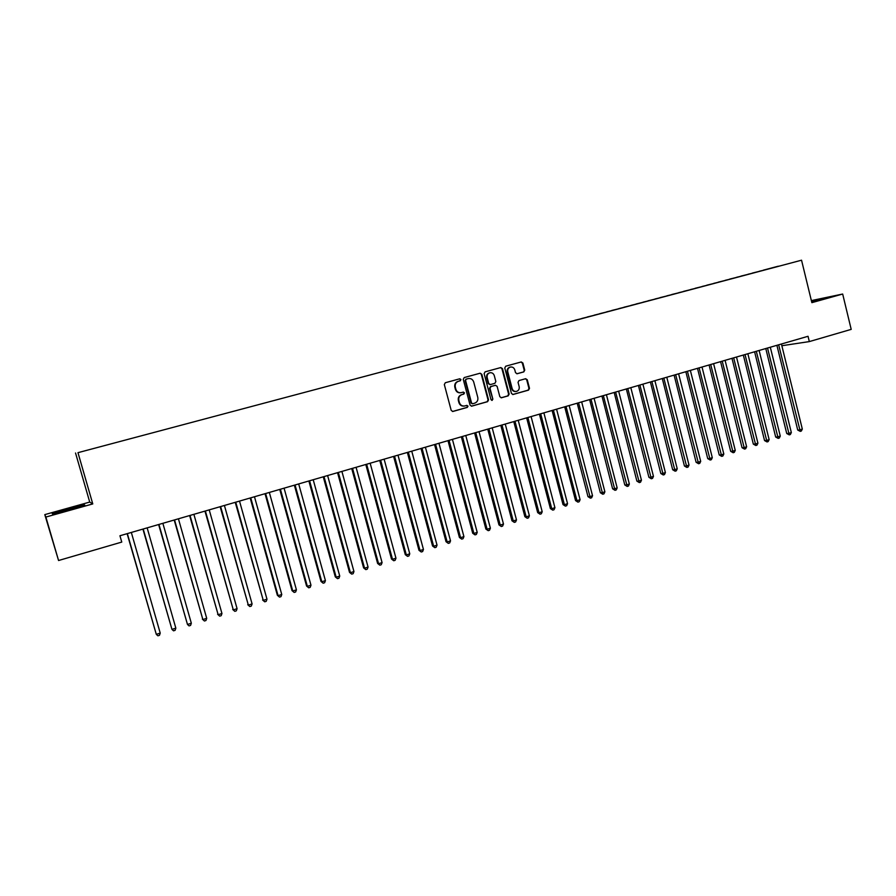 <?xml version="1.0" encoding="UTF-8"?>
<svg xmlns="http://www.w3.org/2000/svg" width="896" height="896" viewBox="0 0 896 896"><rect width="100%" height="100%" fill="white"/><g stroke="black" fill="none" stroke-linecap="round" stroke-linejoin="round"><path stroke-width="1.34" d="M460.947 379.534L459.782 378.784L445.312 382.738L444.326 384.552L451.203 410.402L452.838 411.477L467.32 407.4L468.003 406.134L466.861 405.384L464.61 406C462.045 406.258 460.309 405.115 459.402 402.562L458.83 400.411C458.349 397.566 459.39 395.629 461.944 394.621L463.803 394.106L464.475 392.84L463.322 392.09L461.149 392.683C458.55 392.974 456.792 391.832 455.862 389.234L455.291 387.083C454.821 384.238 455.851 382.312 458.405 381.304L460.275 380.8L460.947 379.534M460.69 392.75L460.667 392.762C458.08 393.053 456.322 391.899 455.392 389.312L454.821 387.173C454.339 384.317 455.381 382.39 457.934 381.394L459.794 380.89L460.477 379.624L459.536 378.851M452.491 411.499L466.838 407.456L467.51 406.19L466.682 405.429M464.061 406.067C461.53 406.302 459.816 405.149 458.92 402.618L458.349 400.478C457.878 397.634 458.92 395.707 461.462 394.699L463.322 394.184L463.994 392.918L463.109 392.146M523.802 371.896L524.742 370.138L522.883 363.026L521.27 361.95L505.725 366.206L504.773 367.987L511.448 393.434L513.027 394.498L528.562 390.118L529.502 388.349L527.262 379.77L525.672 378.706L518.986 380.565L518.045 382.346L519.165 386.602C519.546 389.088 518.627 390.69 516.398 391.418C514.315 391.642 512.893 390.69 512.142 388.573L507.763 371.829C507.371 369.398 508.267 367.797 510.44 367.046C512.568 366.778 514.024 367.73 514.797 369.891L515.525 372.68L517.138 373.744L523.802 371.896L524.205 370.227L522.346 363.126L520.99 362.029M808.035 336.291L119.941 535.752L121.766 542.08L58.565 560.515L45.875 517.048L92.77 503.922L77.974 452.67L801.539 260.198L811.866 302.658L842.677 294.034L851.2 329.381L809.323 341.589L808.035 336.291M481.802 374.282L480.144 373.206L464.229 377.563L463.266 379.366L470.075 405.093L471.688 406.157L487.592 401.677L488.555 399.885L481.802 374.282L479.909 373.274M485.094 371.851L500.819 367.55L502.466 368.614L509.141 394.083L508.2 395.864L501.435 397.768L499.834 396.704L497.112 386.355L495.499 385.291L490.963 386.546L490.011 388.338L492.856 399.123L492.117 400.4L490.997 399.65L484.131 373.643L485.094 371.851M77.974 452.67L801.539 260.198M513.307 336.784L778.254 266.314M513.206 336.694L518.47 335.44M524.306 333.861L518.381 335.317M524.272 333.726L531.339 332.013M537.085 330.456L531.261 331.901M537.051 330.333L544.13 328.619M549.774 327.085L544.04 328.496M549.741 326.962L556.819 325.237M562.363 323.736L556.73 325.125M562.33 323.613L569.419 321.888M574.874 320.41L569.33 321.776M574.84 320.286L581.93 318.562M587.294 317.106L581.84 318.45M587.261 316.982L594.339 315.258M599.614 313.824L594.261 315.146M599.592 313.701L606.682 311.976M611.856 310.576L606.592 311.864M611.834 310.442L618.923 308.717M624.019 307.339L618.834 308.605M623.986 307.216L631.075 305.491M636.093 304.125L630.986 305.379M636.059 304.002L643.149 302.277M648.077 300.944L643.059 302.165M648.043 300.81L655.144 299.085M659.982 297.797L655.043 298.973M659.949 297.651L667.038 295.915M671.798 294.65L666.949 295.814M671.765 294.504L678.866 292.768M683.547 291.536L678.776 292.667M683.502 291.379L690.603 289.643M695.195 288.434L690.514 289.542M695.162 288.288L702.262 286.541M706.776 285.354L702.173 286.44M706.742 285.208L713.832 283.461M718.278 282.296L713.754 283.36M718.245 282.15L725.334 280.403M729.702 279.261L725.245 280.302M729.658 279.104L736.758 277.357M741.037 276.237L736.669 277.267M741.003 276.091L748.093 274.344M752.304 273.246L748.014 274.254M752.27 273.101L759.36 271.342M763.493 270.267L759.282 271.253M763.459 270.122L778.254 266.213M781.85 345.733L809.323 341.589M842.677 294.034L811.362 300.597M92.77 503.922L89.723 502.074L44.8 514.618L45.875 517.048M44.8 514.618L58.565 560.515M89.723 502.074L75.533 453.006M83.989 504.594L52.226 513.464L52.64 514.17L69.115 509.981L84.829 505.176L83.989 504.594L84.213 505.355M811.709 302.019L827.826 297.405L811.496 301.134M471.352 406.179L487.088 401.744L488.051 399.952L481.298 374.371M466.245 379.165L465.562 380.419L471.542 402.987L472.674 403.738L474.69 403.178C477.221 402.17 478.251 400.243 477.781 397.41L473.715 382.01C472.774 379.4 471.005 378.258 468.395 378.571L465.763 379.243L465.562 380.419M472.259 403.782L471.05 403.054L465.08 380.509M465.763 379.243L467.712 378.717M501.088 397.79L507.674 395.931L508.614 394.15L501.939 368.715L500.573 367.618M495.197 385.347L490.459 386.624L489.507 388.416L492.856 399.123M491.792 400.4L492.341 399.19M494.29 375.614C493.517 373.442 492.05 372.49 489.899 372.758C487.693 373.52 486.786 375.122 487.178 377.574L488.734 383.51L490.37 384.586L494.894 383.32L495.846 381.539L494.29 375.614M489.63 372.803L489.395 372.848C487.189 373.61 486.282 375.211 486.674 377.664L487.178 377.574M489.933 384.642L488.23 383.589L486.674 377.664M516.846 373.778L523.275 371.997M510.138 367.102L509.914 367.136C507.741 367.898 506.856 369.488 507.237 371.93L507.763 371.829M515.995 391.474L515.861 391.496C513.778 391.709 512.366 390.757 511.627 388.651L507.237 371.93M512.691 394.52L528.024 390.186L528.954 388.416L526.725 379.859L525.437 378.773M53.066 514.058L67.872 508.704M127.12 533.669L156.296 634.357L160.227 633.114L131.331 532.448M127.355 533.602L156.296 634.357L157.92 635.802L159.488 635.298L160.227 633.114M142.934 529.088L171.954 629.384L175.84 628.152L147.157 527.867M143.214 529.01L171.954 629.384L173.544 630.829L175.101 630.336L175.84 628.152M158.626 524.541L187.477 624.456L191.33 623.224L162.859 523.309M158.939 524.451L187.477 624.456L189.045 625.901L190.59 625.408L191.33 623.224M77.93 507.282L78.534 507.058C79.811 506.554 79.52 506.486 77.661 506.867L59.382 512.456M67.973 509.029L84.09 505.4M820.221 299.835L811.586 301.538M811.563 301.403L825.563 298.155M174.194 520.027L202.877 619.562L206.707 618.341L178.427 518.795M174.552 519.926L202.877 619.562L204.422 621.006L202.362 619.114M206.707 618.341L205.946 620.514L204.422 621.006M189.627 515.547L218.154 614.712L221.95 613.502L193.883 514.315M190.03 515.435L218.154 614.712L219.677 616.146L217.594 614.275M221.95 613.502L221.189 615.664L219.677 616.146M204.949 511.112L233.307 609.885L237.082 608.686L209.216 509.88M205.386 510.989L233.307 609.885L234.808 611.33L232.714 609.47M237.082 608.686L236.309 610.848L234.808 611.33M220.147 506.71L248.349 605.114L252.09 603.926L224.414 505.467M220.629 506.565L248.349 605.114L249.827 606.558L247.722 604.71M252.09 603.926L251.317 606.077L249.827 606.558M235.222 502.331L263.267 600.365L266.986 599.189L239.512 501.099M235.749 502.186L263.267 600.365L264.723 601.81L262.595 599.984M266.986 599.189L266.202 601.339L264.723 601.81M250.186 497.997L277.368 595.291L278.074 595.661L281.758 594.496L254.475 496.754M250.746 497.84L278.074 595.661L279.507 597.106L277.368 595.291M281.758 594.496L280.974 596.635L279.507 597.106M265.026 493.696L292.018 590.632L292.768 591.002L296.419 589.837L269.338 492.453M265.63 493.517L292.768 591.002L294.168 592.435L292.018 590.632M296.419 589.837L295.635 591.976L294.168 592.435M279.754 489.429L306.566 586.018L307.35 586.365L310.979 585.211L284.077 488.174M280.403 489.238L307.35 586.365L308.728 587.81L306.566 586.018M310.979 585.211L310.173 587.35L308.728 587.81M294.37 485.195L320.992 581.437L321.81 581.762L325.416 580.619L298.693 483.941M295.053 484.994L321.81 581.762L323.165 583.206L320.992 581.437M325.416 580.619L324.61 582.747L323.165 583.206M308.874 480.984L335.306 576.89L336.168 577.203L339.741 576.072L313.208 479.73M309.59 480.782L336.168 577.203L337.501 578.648L335.306 576.89M339.741 576.072L338.923 578.2L337.501 578.648M323.266 476.818L349.518 572.376L350.414 572.678L353.954 571.547L327.611 475.552M324.016 476.594L350.414 572.678L351.725 574.123L349.518 572.376M353.954 571.547L353.136 573.675L351.725 574.123M337.546 472.674L363.619 567.896L364.549 568.187L368.066 567.067L341.902 471.408M338.341 472.45L364.549 568.187L365.837 569.632L363.619 567.896M368.066 567.067L367.248 569.184L365.837 569.632M351.725 468.563L377.619 563.45L378.582 563.73L382.077 562.621L356.082 467.298M352.554 468.328L378.582 563.73L379.848 565.174L377.619 563.45M382.077 562.621L381.237 564.726L379.848 565.174M365.792 464.486L391.507 559.037L392.504 559.306L395.965 558.208L370.16 463.221M366.654 464.24L392.504 559.306L393.747 560.75L391.507 559.037M395.965 558.208L395.136 560.302L393.747 560.75M379.747 460.443L405.294 554.658L406.325 554.915L409.763 553.818L384.126 459.178M380.643 460.186L406.325 554.915L407.546 556.36L405.294 554.658M409.763 553.818L408.923 555.923L407.546 556.36M393.602 456.422L418.981 550.312L420.045 550.558L423.45 549.472L397.992 455.157M394.531 456.154L420.045 550.558L421.243 551.992L418.981 550.312M423.45 549.472L422.61 551.566L421.243 551.992M407.355 452.435L432.555 546L433.653 546.224L437.035 545.149L411.757 451.17M408.318 452.155L433.653 546.224L434.829 547.669L432.555 546M437.035 545.149L436.184 547.243L434.829 547.669M421.008 448.482L446.04 541.722L447.16 541.934L450.531 540.87L425.41 447.205M422.005 448.19L447.16 541.934L448.325 543.379L446.04 541.722M450.531 540.87L449.669 542.954L448.325 543.379M434.56 444.55L459.424 537.466L460.578 537.667L463.915 536.614L438.962 443.274M435.579 444.259L460.578 537.667L461.72 539.112L459.424 537.466M463.915 536.614L463.053 538.686L461.72 539.112M448 440.653L472.707 533.254L473.894 533.445L477.21 532.392L452.424 439.376M449.064 440.35L473.894 533.445L475.014 534.878L472.707 533.254M477.21 532.392L476.336 534.464L475.014 534.878M461.35 436.789L485.89 529.066L487.11 529.245L490.392 528.203L465.774 435.512M462.448 436.475L487.11 529.245L488.208 530.678L485.89 529.066M490.392 528.203L489.518 530.264L488.208 530.678M474.6 432.947L498.982 524.91L500.226 525.078L503.485 524.037L479.035 431.659M475.731 432.622L500.226 525.078L501.312 526.512L498.982 524.91M503.485 524.037L502.611 526.098L501.312 526.512M487.76 429.139L511.974 520.778L513.251 520.934L516.488 519.904L492.195 427.851M488.914 428.803L513.251 520.934L514.315 522.379L511.974 520.778M516.488 519.904L515.603 521.965L514.315 522.379M500.819 425.354L524.877 516.678L526.176 516.824L529.39 515.805L505.254 424.066M501.995 425.006L526.176 516.824L527.218 518.269L524.877 516.678M529.39 515.805L528.506 517.854L527.218 518.269M513.778 421.59L537.678 512.613L539.011 512.747L542.203 511.739L518.224 420.302M514.987 421.243L539.011 512.747L540.042 514.192L537.678 512.613M542.203 511.739L541.318 513.778L540.042 514.192M526.646 417.861L550.39 508.581L551.757 508.704L554.926 507.696L531.093 416.573M527.89 417.502L551.757 508.704L552.765 510.138L550.39 508.581M554.926 507.696L554.03 509.734L552.765 510.138M539.426 414.154L563.013 504.571L564.402 504.683L567.549 503.675L543.883 412.866M540.691 413.795L564.402 504.683L565.387 506.117L563.013 504.571M567.549 503.675L566.653 505.714L565.387 506.117M552.104 410.48L575.546 500.584L576.957 500.685L580.093 499.699L556.573 409.192M553.403 410.11L576.957 500.685L577.931 502.13L575.546 500.584M580.093 499.699L579.186 501.726L577.931 502.13M564.704 406.829L587.989 496.63L589.434 496.731L592.536 495.746L569.173 405.541M566.026 406.448L590.386 498.165L587.989 496.63M592.536 495.746L591.629 497.773L590.386 498.165M577.203 403.211L600.342 492.71L601.81 492.789L604.89 491.814L581.672 401.912M578.558 402.819L602.75 494.234L600.342 492.71M604.89 491.814L603.982 493.842L602.75 494.234M589.624 399.605L612.618 488.813L614.107 488.891L617.165 487.917L594.093 398.306M591.002 399.213L615.026 490.325L612.618 488.813M617.165 487.917L616.246 489.933L615.026 490.325M601.944 396.032L624.792 484.949L626.315 485.005L629.35 484.042L606.424 394.733M603.355 395.629L627.211 486.438L624.792 484.949M629.35 484.042L628.432 486.058L627.211 486.438M614.186 392.482L636.888 481.107L638.434 481.152L641.446 480.2L618.666 391.182M615.619 392.067L639.318 482.586L636.888 481.107M641.446 480.2L640.528 482.205L639.318 482.586M626.338 388.965L648.906 477.288L650.474 477.333L653.464 476.381L630.829 387.666M627.794 388.539L651.336 478.766L648.906 477.288M653.464 476.381L652.534 478.386L651.336 478.766M638.411 385.47L660.822 473.502L662.424 473.536L665.392 472.584L642.902 384.16M639.89 385.034L663.275 474.97L660.822 473.502M665.392 472.584L664.462 474.589L663.275 474.97M650.395 381.987L672.672 469.739L674.285 469.762L677.242 468.821L654.886 380.688M651.896 381.55L675.125 471.195L672.672 469.739M677.242 468.821L676.301 470.814L675.125 471.195M662.29 378.538L684.432 466.01L686.078 466.021L689.013 465.091L666.792 377.238M663.824 378.101L686.896 467.443L684.432 466.01M689.013 465.091L688.072 467.074L686.896 467.443M674.106 375.122L696.114 462.291L697.782 462.302L700.694 461.373L678.619 373.811M675.662 374.662L698.578 463.725L696.114 462.291M700.694 461.373L699.742 463.355L698.578 463.725M685.843 371.717L707.717 458.606L709.397 458.606L712.298 457.688L690.357 370.406M687.422 371.258L710.192 460.029L707.717 458.606M712.298 457.688L711.346 459.67L710.192 460.029M697.502 368.334L719.242 454.955L720.944 454.933L723.822 454.026L702.016 367.024M699.104 367.875L721.717 456.366L719.242 454.955M723.822 454.026L722.87 455.997L721.717 456.366M709.083 364.986L730.677 451.315L732.413 451.293L735.258 450.386L713.597 363.675M710.707 364.504L733.163 452.726L730.677 451.315M735.258 450.386L734.306 452.357L733.163 452.726M720.574 361.648L742.045 447.709L743.792 447.675L746.626 446.779L725.088 360.338M722.221 361.166L744.542 449.098L742.045 447.709M746.626 446.779L745.674 448.739L744.542 449.098M731.987 358.333L753.334 444.125L755.104 444.08L757.915 443.184L736.512 357.034M733.667 357.851L755.832 445.502L753.334 444.125M757.915 443.184L756.963 445.155L755.832 445.502M743.333 355.051L764.546 440.563L766.338 440.518L769.138 439.622L747.858 353.741M745.024 354.558L767.054 441.941L764.546 440.563M769.138 439.622L768.163 441.582L767.054 441.941M754.6 351.781L775.678 437.024L777.493 436.968L780.27 436.083L759.125 350.47M756.314 351.288L778.198 438.39L775.678 437.024M780.27 436.083L779.307 438.043L778.198 438.39M765.789 348.544L786.733 433.507L788.57 433.451L791.336 432.566L770.314 347.234M767.525 348.04L789.264 434.874L786.733 433.507M791.336 432.566L790.362 434.515L789.264 434.874M776.899 345.318L797.72 430.024L799.579 429.946L802.323 429.083L781.424 344.008M778.658 344.814L800.251 431.368L797.72 430.024M802.323 429.083L801.349 431.021L800.251 431.368M58.643 512.602L58.083 512.456"/></g></svg>
